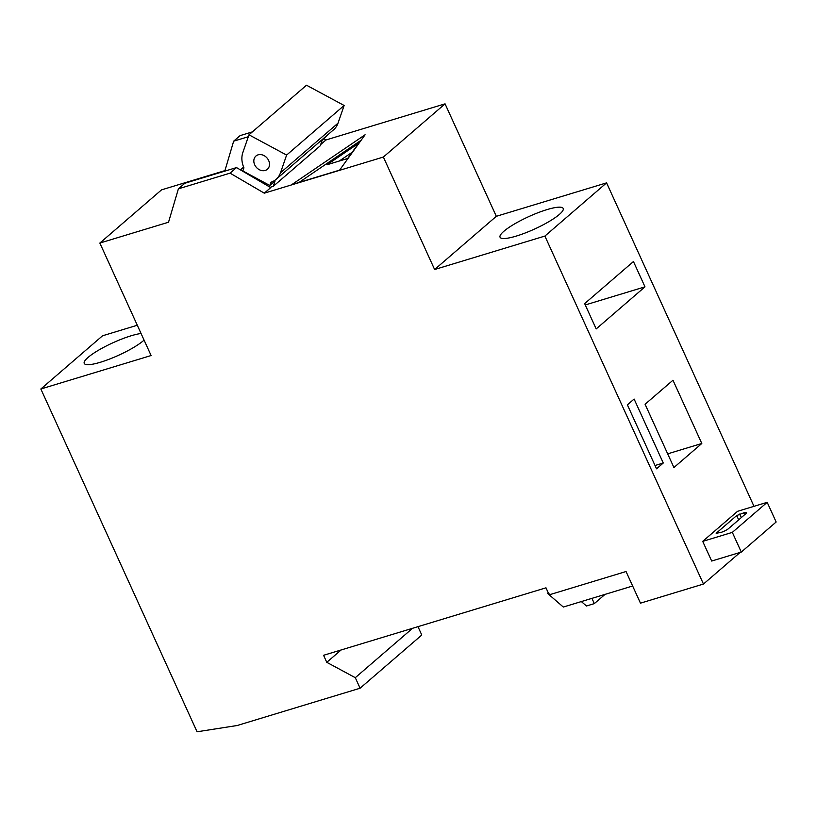 <?xml version="1.0" encoding="UTF-8"?>
<svg xmlns="http://www.w3.org/2000/svg" width="817" height="817" viewBox="0 0 817 817"><rect width="100%" height="100%" fill="white"/><g stroke="black" fill="none" stroke-linecap="round" stroke-linejoin="round"><path stroke-width="1.23" d="M270.192 187.287L273.184 186.378L320.244 145.804L322.112 140.401L327.709 134.836M178.402 188.819L184.846 183.263L236.511 167.587L270.744 187.614L264.289 193.169L383.367 157.048L434.624 269.518L544.888 236.072L703.468 584.043L640.467 603.16L626.047 571.522L551.077 594.276A2.369 1.92 49.2 0 1 548.217 592.733L545.981 587.821L323.573 655.295L326.78 662.321L355.293 677.681L360.093 688.22L237.236 725.496L197.071 731.787L40.85 388.994L151.104 355.538L99.848 243.058L168.527 222.224L178.402 188.819L230.067 173.153L264.289 193.169M323.981 138.788L325.983 139.962L445.061 103.841L383.367 157.048M325.983 139.962L320.673 144.548M291.74 184.652L339.606 170.13L365.087 134.774L291.74 184.652M269.824 185.49L242.843 170.957L243.936 167.802A22.069 17.913 49.2 0 1 242.853 152.513L248.981 134.805L286.614 155.077L280.486 172.775A22.069 17.913 49.2 0 1 276.085 179.352A22.069 17.913 49.2 0 1 270.958 182.232L269.824 185.49L275.053 180.976L273.184 186.378M241.025 169.344L240.035 169.65M99.848 243.058L161.541 189.861L224.941 170.62M236.511 167.587L230.067 173.153M627.385 404.844L656.541 468.815L663.261 463.014L634.115 399.043L627.385 404.844M655.03 465.506L663.261 463.014M645.083 404.262L673.923 467.538L701.803 443.488L672.973 380.222L645.083 404.262M667.683 453.843L701.803 443.488M584.655 303.618L596.185 328.924L644.981 286.838L633.451 261.532L584.655 303.618M585.268 304.955L644.981 286.838M711.678 561.044L702.712 541.365L732.328 532.378L741.295 552.067L711.678 561.044M741.295 552.067L776.15 522.002L767.183 502.322L737.567 511.309L702.712 541.365M740.151 552.415L703.468 584.043M445.061 103.841L496.327 216.311L606.582 182.865L753.989 506.326M606.582 182.865L544.888 236.072M137.297 325.237L102.544 335.787L40.85 388.994M224.787 171.141L233.652 141.178L248.317 136.725M252.361 131.894L240.096 135.612L233.652 141.178M496.327 216.311L434.624 269.518M546.971 209.612A34.692 6.853 -24.5 0 0 514.322 224.072A34.692 6.853 -24.5 0 0 500.065 237.236A34.692 6.853 -24.5 0 0 534.471 229.087A34.692 6.853 -24.5 0 0 563.199 208.458A34.692 6.853 -24.5 0 0 546.971 209.612M341.087 649.985L326.78 662.321M412.544 628.304L355.293 677.681M417.977 626.649L421.786 635.023L360.093 688.22M141.065 333.499A34.692 6.853 -24.5 0 0 131.149 335.777A34.692 6.853 -24.5 0 0 98.489 350.238A34.692 6.853 -24.5 0 0 84.233 363.391A34.692 6.853 -24.5 0 0 109.835 358.969A34.692 6.853 -24.5 0 0 144.078 340.117M591.927 598.361L594.327 603.61L586.463 606L581.347 601.567M632.644 586.003L563.311 607.041L547.584 593.408L548.207 592.703M728.437 528.691A5.913 1.164 155.5 0 1 721.094 532.378L716.162 533.287L736.72 515.558L743.756 512.841A5.913 1.164 155.5 0 1 746.513 512.637A5.913 1.164 155.5 0 1 745.86 513.658L728.437 528.691M767.183 502.322L732.328 532.378M605.029 594.378L594.327 603.61M286.614 155.077L344.131 105.475L306.498 85.213L248.981 134.805M344.131 105.475L338.003 123.183A22.069 17.913 49.2 0 1 333.591 129.76L276.085 179.352M265.229 170.447A8.752 7.098 49.2 0 1 255.394 166.076A8.752 7.098 49.2 0 1 255.956 156.016A8.752 7.098 49.2 0 1 267.047 158.008A8.752 7.098 49.2 0 1 267.384 169.272A8.752 7.098 49.2 0 1 265.229 170.447M361.175 140.197L299.073 182.426M327.076 164.738L347.674 158.488L358.632 143.271L327.076 164.738M352.127 152.299L339.3 161.02M744.614 514.73L743.756 512.841M741.274 517.621L739.661 514.077M738.68 519.857L736.72 515.558M338.003 123.183L280.486 172.775M243.64 167.097L240.423 169.875"/></g></svg>
